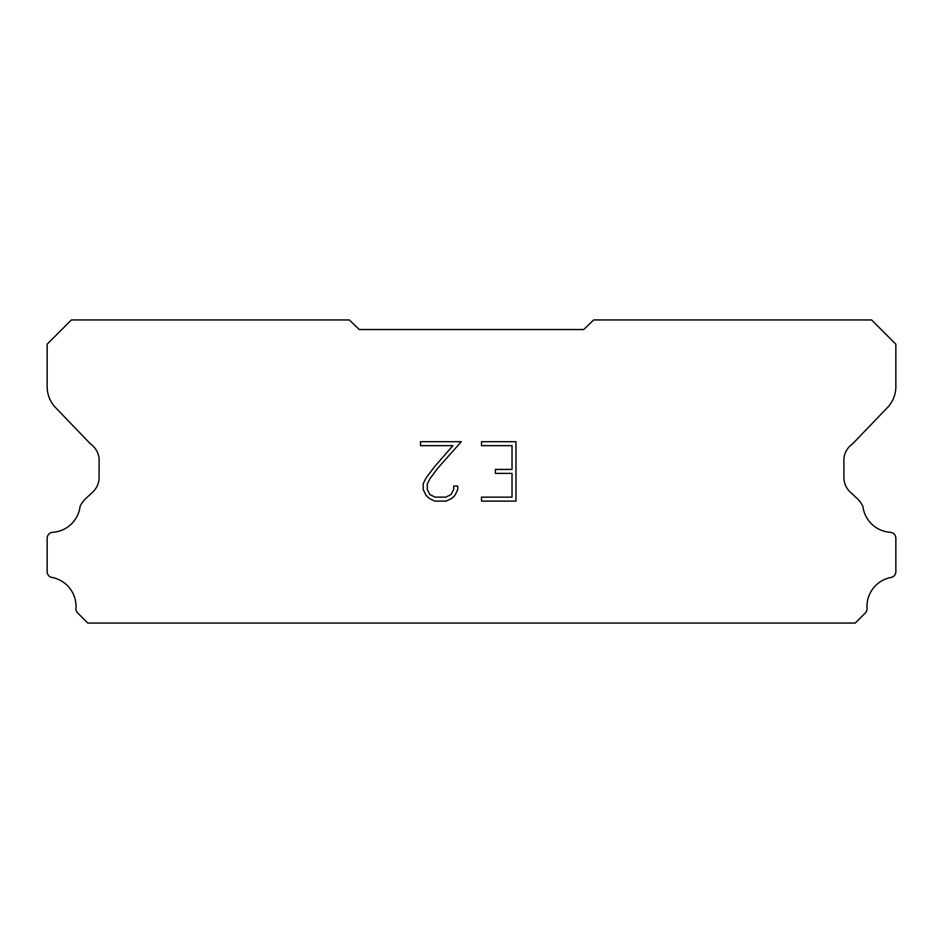 <?xml version="1.0" encoding="UTF-8"?>
<svg xmlns="http://www.w3.org/2000/svg" width="943" height="943" viewBox="0 0 943 943"><rect width="100%" height="100%" fill="white"/><g stroke="black" fill="none" stroke-linecap="round" stroke-linejoin="round"><path stroke-width="1.41" d="M512.025 497.15L512.025 473.386L495.393 473.386L495.393 469.425L512.025 469.425L512.025 445.662L481.508 445.662L481.508 441.701L515.986 441.701L515.986 501.11L481.508 501.11L481.508 497.15L512.025 497.15M457.744 486.046L457.744 489.617L454.915 495.417L451.98 498.293L446.18 501.11L434.77 501.11L429.006 498.246L426.071 495.346L423.207 489.547L423.207 483.676L426.071 477.983L434.464 466.809L452.911 445.662L420.46 445.662L420.46 441.701L461.304 441.701L438.177 467.693L429.937 478.667L427.262 484.089L427.262 489.299L429.855 494.533L435.112 497.15L445.874 497.15L451.096 494.521L453.724 489.299L453.724 486.046L457.744 486.046M359.295 329.531L583.705 329.531L593.689 319.948L871.591 319.948L895.85 344.207L895.85 386.029A30.306 30.306 0 0 1 887.398 407.635L852.389 444.059A20.204 20.204 0 0 0 843.902 458.463L843.902 477.394A20.204 20.204 0 0 0 849.82 491.692L856.963 498.305A26.357 26.357 0 0 1 862.904 506.391A29.504 29.504 0 0 0 890.687 532.323A6.059 6.059 0 0 1 895.85 538.323L895.85 572.142A6.059 6.059 0 0 1 891.595 577.34A29.504 29.504 0 0 0 867.018 608.046A6.059 6.059 0 0 1 865.25 613.056L855.254 623.052L87.746 623.052L77.75 613.056A6.059 6.059 0 0 1 75.982 608.046A29.504 29.504 0 0 0 51.405 577.34A6.059 6.059 0 0 1 47.15 572.142L47.15 538.323A6.059 6.059 0 0 1 52.313 532.323A29.504 29.504 0 0 0 80.096 506.391A26.357 26.357 0 0 1 86.037 498.305L93.18 491.692A20.204 20.204 0 0 0 99.098 477.394L99.098 458.463A20.204 20.204 0 0 0 90.611 444.059L55.602 407.635A30.306 30.306 0 0 1 47.15 386.029L47.15 344.207L71.409 319.948L349.311 319.948L359.295 329.531"/></g></svg>
